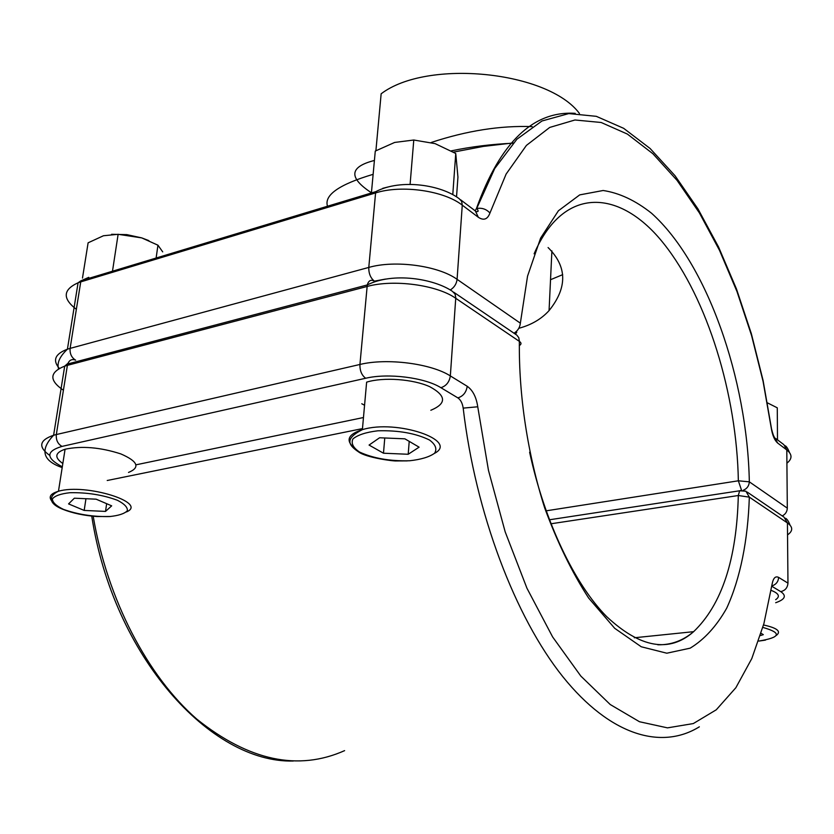 <?xml version="1.0" encoding="UTF-8"?>
<svg xmlns="http://www.w3.org/2000/svg" width="834" height="834" viewBox="0 0 834 834"><rect width="100%" height="100%" fill="white"/><g stroke="black" fill="none" stroke-linecap="round" stroke-linejoin="round"><path stroke-width="1.25" d="M548.084 247.552C567.235 266.578 567.568 287.594 549.064 310.602C541.485 318.942 531.581 324.791 519.353 328.148M550.534 279.713L562.7 274.647M513.327 142.937L483.428 146.398L453.467 152.111M373.132 174.327C339.157 184.45 323.936 195.093 327.501 206.227M371.63 192.894C348.372 177.705 349.258 166.915 374.268 160.493M431.199 142.489C466.759 130.73 500.421 125.434 532.175 126.622M579.453 113.487C548.219 71.099 427.029 58.787 381.148 93.794L375.905 150.714M105.522 511.409L84.182 510.439L68.565 503.903L74.362 498.2L96.139 499.18L111.673 505.842L105.522 511.409L106.648 503.694M128.519 472.44C140.466 467.53 137.923 461.348 120.857 453.925C100.382 447.295 81.795 445.731 65.083 449.224C54.898 452.716 54.147 457.48 62.831 463.495M85.954 498.722L84.182 510.439M408.201 454.269L383.484 453.216L369.066 445.064L379.574 437.767L404.897 438.83L419.095 447.17L408.201 454.269L409.213 441.363M361.779 403.75L364.562 405.261M430.834 410.265C446.763 403.604 446.419 395.754 429.781 386.715C413.164 379.095 383.4 376.937 366.626 382.149L362.383 429.646C396.723 419.033 459.565 440.55 434.41 453.404M384.766 437.986L383.484 453.216M760.639 635.498L763.308 634.664L761.275 633.433M775.662 599.677C780.384 596.487 778.883 593.391 771.148 590.368M162.703 251.868L157.949 245.196L141.759 237.898L118.126 234.302L112.486 271.217M156.125 258.029L157.949 245.196M82.483 278.087L88.112 242.809L103.458 235.751L118.126 234.302M111.579 234.302L126.81 234.625L141.77 237.898M148.869 240.63L141.717 237.878M456.532 196.866L457.939 177.089L455.75 153.487L435.129 143.636L413.779 140.018L410.13 183.939M452.779 194.635L455.75 153.487M371.411 192.956L375.279 151.079L394.659 142.437L413.779 140.018M777.496 439.841L777.278 407.816L767.447 402.864M546.124 510.835L738.351 480.801C736.808 394.555 707.513 298.687 663.854 243.747C620.506 188.964 563.774 184.856 534.125 253.817M772.784 585.614C776.423 584.113 778.372 581.371 778.612 577.389L787.963 583.133L787.432 522.939L749.328 497.137C747.931 540.088 740.331 578.535 726.685 608.205C716.521 626.198 704.355 639.511 690.187 648.154L666.825 653.21L641.252 646.767L614.689 628.294L588.648 598.051C572.009 572.405 557.352 542.34 544.665 507.875C527.588 454.061 518.706 395.337 519.374 341.387L455.76 298.301C437.026 284.926 393.502 279.046 367.043 286.489L67.398 365.344L56.326 434.545L359.934 364.468L367.283 284.936C368.576 280.558 370.942 279.296 374.393 281.141L385.517 279.077L374.393 281.141C370.525 278.024 368.659 273.448 368.784 267.433L375.581 192.925L80.742 281.882L70.108 348.383L368.784 267.433C395.139 259.801 438.455 265.733 457.084 279.338L520.353 323.175L527.547 276.148L540.599 238.117L558.415 210.762L579.713 194.885L603.149 190.496C619.401 192.956 635.508 200.525 651.49 213.191C707.086 263.023 747.368 378.813 749.328 481.833L787.306 508.146L786.796 449.943L777.705 443.083L774.744 437.756C773.806 436.735 772.711 433.722 771.481 428.707L771.283 428.196C772.451 435.4 774.588 440.362 777.705 443.083M67.961 363.311L64.854 366.001M64.687 366.241L63.728 372.204L64.687 366.241M76.822 290.639L77.875 284.071M81.534 280.568L88.758 277.336M382.712 188.348L387.758 187.045M771.283 428.196L763.068 381.357L751.559 335.476L736.954 291.473L719.481 250.294L699.403 212.92L677.072 180.384L652.886 153.727L627.366 134.065L601.147 122.483L574.96 119.992L549.721 127.435L526.41 145.408L506.123 174.066L489.944 213.045C486.41 209.146 482 207.624 476.704 208.49L476.423 208.563C500.212 142.385 533.155 110.651 575.231 113.341M460.618 199.795L475.39 210.981L478.33 217.278C483.71 220.812 487.577 219.405 489.944 213.045M478.33 217.278L462.265 205.164L457.084 279.338C456.521 283.914 454.259 287.459 450.287 289.971M787.379 462.807C792.383 458.554 792.185 454.259 786.796 449.943L783.845 444.647L775.922 438.653M375.78 191.643C401.237 178.382 441.561 185.065 459.336 198.826L461.64 201.317L462.265 205.164C444.042 190.663 401.54 184.575 375.581 192.925L375.78 191.643L81.013 280.724L80.742 281.882L78.083 282.778C62.904 289.679 62.331 298.52 76.353 309.331M59.339 368.399C52.344 360.298 55.034 353.897 67.418 349.196L70.108 348.383C69.712 353.72 71.568 357.65 75.654 360.184C71.964 358.756 69.316 360.007 67.731 363.958L367.283 284.936C393.106 271.842 434.149 278.817 452.341 291.285L455.02 293.995L455.781 297.623L450.339 375.925L467.217 386.278C466.3 392.324 463.183 396.202 457.887 397.891L440.905 387.695C424.808 377.552 388.071 372.881 365.688 378.25L62.018 446.398C45.693 451.309 45.787 458.106 62.31 466.8M475.13 210.793L476.423 208.563M520.353 323.175C519.884 327.533 517.747 330.889 513.942 333.235M516.788 332.161L515.412 334.226M743.209 490.288C747.003 488.724 749.036 485.899 749.328 481.833L738.351 480.801L741.551 490.298M787.306 508.146C787.129 511.68 785.451 514.276 782.24 515.933M657.786 644.776C671.036 645.057 682.983 640.689 693.627 631.672C721.869 604.629 736.756 559.249 738.309 495.521L550.94 523.783M775.683 602.721C785.138 599.448 786.816 595.747 780.697 591.608L772.67 586.782M699.34 726.821C661.779 750.079 610.571 736.057 562.835 676.708C515.276 617.337 475.495 513.077 463.183 408.118L477.746 406.784C476.308 397.078 472.795 390.239 467.217 386.278M362.477 428.603L107.221 480.499M93.189 516.246C107.43 599.844 147.743 676.457 196.887 719.189C249.012 760.827 298.249 771.304 344.609 750.631M136.046 464.809L363.468 417.521M477.746 406.784L488.474 470.376L505.175 531.842L526.942 588.21L552.619 636.926L580.839 676.093L610.227 704.521L639.48 721.733L667.481 727.863L693.304 723.568L716.27 709.797L735.869 687.706L751.799 658.568L763.902 623.644L772.107 584.134C773.243 578.066 775.411 575.814 778.612 577.389M365.688 378.25C361.716 375.331 359.788 370.744 359.934 364.468C386.799 357.828 431.178 363.53 450.339 375.925C449.38 382.035 446.242 385.965 440.905 387.695M49.727 455.416C37.926 446.92 39.229 440.196 53.605 435.254L64.698 366.136L67.731 363.958L67.398 365.344L64.698 366.136C49.362 372.287 48.935 380.325 63.415 390.239M62.185 467.603C42.555 460.743 39.698 449.964 53.605 435.254L56.326 434.545C55.909 440.071 57.807 444.022 62.018 446.398M788.015 534.542C793.103 530.747 792.915 526.88 787.432 522.939L784.043 517.163L747.181 492.06M780.697 591.608C785.138 590.639 787.557 587.814 787.963 583.133M463.183 408.118C462.463 403.249 460.691 399.84 457.887 397.891M549.408 519.791L739.643 490.778L738.309 495.521L749.328 497.137L745.898 491.195L739.643 490.778L741.384 490.319M453.738 292.234L516.83 335.132L518.811 337.749L519.374 341.387C521.552 342.868 521.521 344.275 519.269 345.61M63.447 509.376C77.729 514.463 93.074 516.861 109.483 516.569C118.564 515.641 124.516 513.702 127.341 510.752C127.779 507.385 124.454 503.882 117.385 500.264C102.926 494.896 87.111 492.383 69.941 492.706C60.663 493.749 54.815 495.823 52.386 498.92C52.459 502.381 56.149 505.863 63.447 509.376M52.771 502.058C47.997 497.398 49.894 493.791 58.463 491.257C85.756 483.105 148.598 502.808 126.445 511.94M359.527 452.049C373.267 458.356 389.947 461.265 409.588 460.764C420.962 459.524 429.281 457.022 434.566 453.258C437.277 448.984 435.588 444.574 429.52 440.029C415.759 433.305 398.527 430.229 377.812 430.803C366.095 432.21 357.807 434.91 352.97 438.872C350.885 443.271 353.074 447.66 359.527 452.049M352.98 446.795C345.62 439.737 348.748 434.024 362.383 429.646C344.817 438.569 347.872 444.793 358.672 451.976C366.189 457.605 393.492 461.338 396.661 460.941L407.305 460.889M758.857 641.054C780.666 637.426 782.042 632.891 763.006 627.46M763.683 625.02C777.319 627.992 781.521 631.463 776.298 635.435M549.064 310.602L551.899 250.888M81.013 280.724L78.083 282.778L67.418 349.196C59.714 356.493 56.764 363.04 58.557 368.847M451.298 150.86C471.179 146.701 491.768 144.157 513.056 143.229M785.232 445.763C786.483 446.367 787.911 448.64 789.517 452.591M476.204 211.523C478.57 211.94 478.747 210.929 476.704 208.49L494.718 168.52L516.892 139.226L541.975 120.993L568.798 113.58L596.32 116.333L623.655 128.321L650.103 148.494L675.04 175.745L697.995 208.938L718.574 247.02L736.464 288.95L751.371 333.756L763.089 380.481L771.419 428.217M634.278 637.77L693.627 631.672C669.41 653.085 640.397 648.049 606.599 616.555C574.48 583.904 544.592 521.667 529.621 452.236M293.287 761.025C210.773 763.256 113.414 656.712 91.74 516.11M785.565 518.268C787.098 518.998 788.589 521.292 790.038 525.159M519.311 343.41L519.384 340.731M65.083 449.224L58.463 491.257C50.655 494.666 45.776 502.516 62.946 509.355C72.6 513.16 83.869 515.558 96.744 516.538L110.536 516.507M765.466 640.105L758.846 641.085"/></g></svg>
